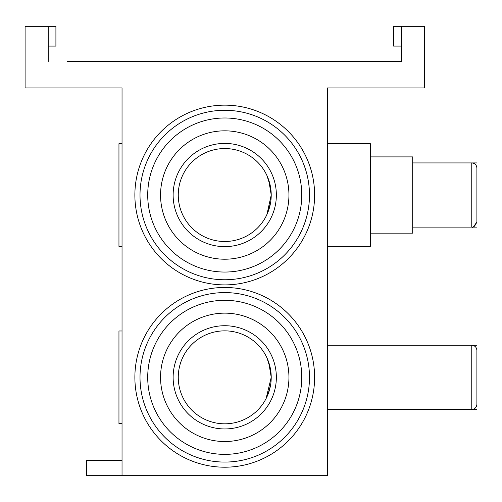 <?xml version="1.0" encoding="UTF-8"?>
<svg xmlns="http://www.w3.org/2000/svg" width="502" height="502" viewBox="0 0 502 502"><rect width="100%" height="100%" fill="white"/><g stroke="black" fill="none" stroke-linecap="round" stroke-linejoin="round"><path stroke-width="0.75" d="M173.134 377.335A51.612 51.612 0 0 1 224.745 325.723A51.612 51.612 0 0 1 276.357 377.335A51.612 51.612 0 0 1 224.745 428.946A51.612 51.612 0 0 1 173.134 377.335M270.496 385.517L267.761 394.93L266.11 398.519L271.224 377.335A46.479 46.479 0 0 0 224.745 330.856A46.479 46.479 0 0 0 178.266 377.335A46.479 46.479 0 0 0 224.745 423.813A46.479 46.479 0 0 0 271.224 377.335L268.733 362.337L266.901 357.769M301.777 377.335A77.032 77.032 0 0 1 224.745 454.366A77.032 77.032 0 0 1 147.713 377.335A77.032 77.032 0 0 1 224.745 300.303A77.032 77.032 0 0 1 301.777 377.335A77.032 77.032 0 0 0 224.745 300.303A77.032 77.032 0 0 0 147.713 377.335M140.008 377.335A84.738 84.738 0 0 0 224.745 462.072A84.738 84.738 0 0 0 309.483 377.335A84.738 84.738 0 0 0 224.745 292.597A84.738 84.738 0 0 0 140.008 377.335M314.616 377.335A89.871 89.871 0 0 1 224.745 467.205A89.871 89.871 0 0 1 134.875 377.335A89.871 89.871 0 0 1 224.745 287.464A89.871 89.871 0 0 1 314.616 377.335M173.134 195.021A51.612 51.612 0 0 1 224.745 143.409A51.612 51.612 0 0 1 276.357 195.021A51.612 51.612 0 0 1 224.745 246.633A51.612 51.612 0 0 1 173.134 195.021M271.193 193.383L270.503 186.888L271.224 195.021A46.479 46.479 0 0 0 224.745 148.548A46.479 46.479 0 0 0 178.266 195.021A46.479 46.479 0 0 0 224.745 241.5A46.479 46.479 0 0 0 271.224 195.021L268.733 180.023L266.901 175.462M301.777 195.021A77.032 77.032 0 0 1 224.745 272.053A77.032 77.032 0 0 1 147.713 195.021A77.032 77.032 0 0 1 224.745 117.989A77.032 77.032 0 0 1 301.777 195.021A77.032 77.032 0 0 0 224.745 117.989A77.032 77.032 0 0 0 147.713 195.021M140.008 195.021A84.738 84.738 0 0 0 224.745 279.758A84.738 84.738 0 0 0 309.483 195.021A84.738 84.738 0 0 0 224.745 110.283A84.738 84.738 0 0 0 140.008 195.021M314.616 195.021A89.871 89.871 0 0 1 224.745 284.898A89.871 89.871 0 0 1 134.875 195.021A89.871 89.871 0 0 1 224.745 105.15A89.871 89.871 0 0 1 314.616 195.021M327.455 345.238L471.767 345.238C474.886 345.539 476.593 347.252 476.9 350.371L476.9 404.298C476.593 407.417 474.886 409.13 471.767 409.431L471.767 345.238L476.9 345.238M412.707 162.924L471.767 162.924C474.886 163.232 476.593 164.938 476.9 168.063L476.9 221.984C474.773 226.421 473.06 228.134 471.767 227.117L471.767 162.924L476.9 162.924M266.92 357.813L268.739 362.35M271.193 375.697L270.503 369.202L271.193 375.703M270.484 369.102L266.926 357.819M266.11 356.15L266.876 357.713L266.11 356.15M266.92 175.499L268.739 180.042M270.484 186.788L266.926 175.512M370.338 156.894L412.707 156.894L412.707 233.154L370.338 233.154M122.036 143.666L118.955 143.666L118.955 246.375L122.036 246.375M122.036 330.987L118.955 330.987L118.955 423.682L122.036 423.682M327.455 143.666L370.338 143.666L370.338 246.375L327.455 246.375M67.086 61.501L401.28 61.501L401.28 26.317L393.574 26.317L393.574 46.09L401.28 46.09M382.405 61.501L401.28 61.501M242.202 61.501L360.198 61.501M48.211 46.09L55.91 46.09L55.91 26.317L25.1 26.317L25.1 87.944L122.036 87.944L122.036 460.271L86.601 460.271L86.601 475.683L327.455 475.683L327.455 87.944L424.391 87.944L424.391 26.317L401.28 26.317M122.036 87.944L122.036 475.683M48.211 26.317L48.211 61.501M271.224 377.335L271.03 381.539M270.496 203.203L266.926 214.542L268.639 210.3L266.913 214.567L271.224 195.021L271.03 199.231M266.11 216.205L267.773 212.591M268.639 392.614L266.92 396.856M266.11 398.519L267.779 394.892M268.639 210.3L266.926 214.542M160.552 377.335A64.193 64.193 0 0 0 224.745 441.528A64.193 64.193 0 0 0 288.939 377.335A64.193 64.193 0 0 0 224.745 313.141A64.193 64.193 0 0 0 160.552 377.335M160.552 195.021A64.193 64.193 0 0 0 224.745 259.214A64.193 64.193 0 0 0 288.939 195.021A64.193 64.193 0 0 0 224.745 130.827A64.193 64.193 0 0 0 160.552 195.021M327.455 409.431L471.767 409.431C474.886 409.13 476.593 407.417 476.9 404.298C476.593 407.417 474.886 409.13 471.767 409.431L476.9 409.431M473.505 226.816L476.9 221.984M412.707 227.117L476.9 227.117M471.767 345.238C474.886 345.539 476.593 347.252 476.9 350.371C476.593 347.252 474.886 345.539 471.767 345.238M471.767 162.924C474.886 163.232 476.593 164.938 476.9 168.063C476.593 164.938 474.886 163.232 471.767 162.924"/></g></svg>
